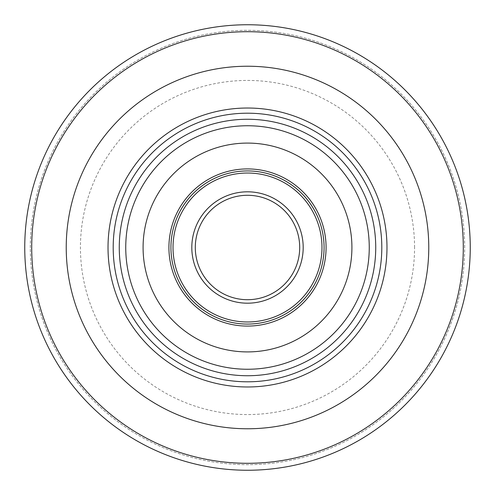 <?xml version="1.0" encoding="UTF-8"?>
<svg xmlns="http://www.w3.org/2000/svg" width="495" height="495" viewBox="0 0 495 495"><rect width="100%" height="100%" fill="white"/><g stroke="black" fill="none" stroke-linecap="round" stroke-linejoin="round"><path stroke-width="0.37" stroke-dasharray="2.48 1.86" d="M414.562 247.5A167.062 167.062 0 0 0 247.5 80.438A167.062 167.062 0 0 0 80.438 247.5A167.062 167.062 0 0 0 247.5 414.562A167.062 167.062 0 0 0 414.562 247.5M170.93 247.5A76.57 76.57 0 0 0 247.5 324.07A76.57 76.57 0 0 0 324.07 247.5A76.57 76.57 0 0 1 247.5 324.07A76.57 76.57 0 0 1 170.93 247.5A76.57 76.57 0 0 1 247.5 170.93A76.57 76.57 0 0 1 324.07 247.5A76.57 76.57 0 0 1 247.5 324.07A76.57 76.57 0 0 1 170.93 247.5A76.57 76.57 0 0 1 247.5 170.93A76.57 76.57 0 0 1 324.07 247.5A76.57 76.57 0 0 0 247.5 170.93A76.57 76.57 0 0 0 170.93 247.5A76.57 76.57 0 0 1 247.5 170.93A76.57 76.57 0 0 1 324.07 247.5A76.57 76.57 0 0 0 247.5 170.93A76.57 76.57 0 0 0 170.93 247.5M168.919 247.5A78.581 78.581 0 0 0 247.5 326.081A78.581 78.581 0 0 0 326.081 247.5A78.581 78.581 0 0 0 247.5 168.919A78.581 78.581 0 0 0 168.919 247.5M195.296 247.5A52.204 52.204 0 0 1 247.5 195.29A52.204 52.204 0 0 1 299.704 247.5A52.204 52.204 0 0 1 247.5 299.704A52.204 52.204 0 0 1 195.296 247.5A52.204 52.204 0 0 0 247.5 299.704A52.204 52.204 0 0 0 299.704 247.5M351.914 247.5A104.414 104.414 0 0 0 247.5 143.086A104.414 104.414 0 0 0 143.086 247.5A104.414 104.414 0 0 0 247.5 351.914A104.414 104.414 0 0 0 351.914 247.5M66.231 247.5A181.269 181.269 0 0 0 247.5 428.769A181.269 181.269 0 0 0 428.769 247.5A181.269 181.269 0 0 0 247.5 66.231A181.269 181.269 0 0 0 66.231 247.5M470.25 247.5A222.75 222.75 0 0 0 247.5 24.75A222.75 222.75 0 0 0 24.75 247.5A222.75 222.75 0 0 0 247.5 470.25A222.75 222.75 0 0 0 470.25 247.5A222.75 222.75 0 0 0 247.5 24.75A222.75 222.75 0 0 0 24.75 247.5A222.75 222.75 0 0 0 247.5 470.25A222.75 222.75 0 0 0 470.25 247.5A222.75 222.75 0 0 0 247.5 24.75A222.75 222.75 0 0 0 24.75 247.5A222.75 222.75 0 0 0 247.5 470.25A222.75 222.75 0 0 0 470.25 247.5A222.75 222.75 0 0 0 247.5 24.75A222.75 222.75 0 0 0 24.75 247.5A222.75 222.75 0 0 0 247.5 470.25A222.75 222.75 0 0 0 470.25 247.5A222.75 222.75 0 0 1 247.5 470.25A222.75 222.75 0 0 1 24.75 247.5M464.681 247.5A217.181 217.181 0 0 0 247.5 30.319A217.181 217.181 0 0 0 30.319 247.5A217.181 217.181 0 0 0 247.5 464.681A217.181 217.181 0 0 0 464.681 247.5A217.181 217.181 0 0 0 247.5 30.319A217.181 217.181 0 0 0 30.319 247.5A217.181 217.181 0 0 0 247.5 464.681A217.181 217.181 0 0 0 464.681 247.5M381.806 247.5A134.306 134.306 0 0 1 247.5 381.806A134.306 134.306 0 0 1 113.194 247.5A134.306 134.306 0 0 1 247.5 113.194A134.306 134.306 0 0 1 381.806 247.5M108.021 247.5A139.479 139.479 0 0 0 247.5 386.979A139.479 139.479 0 0 0 386.979 247.5A139.479 139.479 0 0 0 247.5 108.021A139.479 139.479 0 0 0 108.021 247.5M369.251 247.5A121.751 121.751 0 0 1 247.5 369.251A121.751 121.751 0 0 1 125.749 247.5A121.751 121.751 0 0 1 247.5 125.749A121.751 121.751 0 0 1 369.251 247.5M119.264 247.5A128.236 128.236 0 0 0 247.5 375.736A128.236 128.236 0 0 0 375.736 247.5A128.236 128.236 0 0 0 247.5 119.264A128.236 128.236 0 0 0 119.264 247.5M321.979 247.5A74.479 74.479 0 0 1 247.5 321.979A74.479 74.479 0 0 1 173.021 247.5A74.479 74.479 0 0 1 247.5 173.021A74.479 74.479 0 0 1 321.979 247.5M303.188 247.5A55.688 55.688 0 0 0 247.5 191.812A55.688 55.688 0 0 0 191.812 247.5A55.688 55.688 0 0 0 247.5 303.188A55.688 55.688 0 0 0 303.188 247.5M463.289 247.5A215.789 215.789 0 0 0 247.5 31.711A215.789 215.789 0 0 0 31.711 247.5A215.789 215.789 0 0 0 247.5 463.289A215.789 215.789 0 0 0 463.289 247.5"/><path stroke-width="0.74" d="M326.081 247.5A78.581 78.581 0 0 1 247.5 326.081A78.581 78.581 0 0 1 168.919 247.5A78.581 78.581 0 0 1 247.5 168.919A78.581 78.581 0 0 1 326.081 247.5M170.93 247.5A76.57 76.57 0 0 0 247.5 324.07A76.57 76.57 0 0 0 324.07 247.5A76.57 76.57 0 0 0 247.5 170.93A76.57 76.57 0 0 0 170.93 247.5M299.704 247.5A52.204 52.204 0 0 0 247.5 195.29A52.204 52.204 0 0 0 195.296 247.5A52.204 52.204 0 0 0 247.5 299.704A52.204 52.204 0 0 0 299.704 247.5A52.204 52.204 0 0 1 247.5 299.704A52.204 52.204 0 0 1 195.296 247.5M66.231 247.5A181.269 181.269 0 0 0 247.5 428.769A181.269 181.269 0 0 0 428.769 247.5A181.269 181.269 0 0 0 247.5 66.231A181.269 181.269 0 0 0 66.231 247.5M351.914 247.5A104.414 104.414 0 0 0 247.5 143.086A104.414 104.414 0 0 0 143.086 247.5A104.414 104.414 0 0 0 247.5 351.914A104.414 104.414 0 0 0 351.914 247.5M470.25 247.5A222.75 222.75 0 0 0 247.5 24.75A222.75 222.75 0 0 0 24.75 247.5A222.75 222.75 0 0 0 247.5 470.25A222.75 222.75 0 0 0 470.25 247.5A222.75 222.75 0 0 0 247.5 24.75A222.75 222.75 0 0 0 24.75 247.5M113.194 247.5A134.306 134.306 0 0 0 247.5 381.806A134.306 134.306 0 0 0 381.806 247.5A134.306 134.306 0 0 0 247.5 113.194A134.306 134.306 0 0 0 113.194 247.5M386.979 247.5A139.479 139.479 0 0 1 247.5 386.979A139.479 139.479 0 0 1 108.021 247.5A139.479 139.479 0 0 1 247.5 108.021A139.479 139.479 0 0 1 386.979 247.5M125.749 247.5A121.751 121.751 0 0 0 247.5 369.251A121.751 121.751 0 0 0 369.251 247.5A121.751 121.751 0 0 0 247.5 125.749A121.751 121.751 0 0 0 125.749 247.5M375.736 247.5A128.236 128.236 0 0 1 247.5 375.736A128.236 128.236 0 0 1 119.264 247.5A128.236 128.236 0 0 1 247.5 119.264A128.236 128.236 0 0 1 375.736 247.5M173.021 247.5A74.479 74.479 0 0 0 247.5 321.979A74.479 74.479 0 0 0 321.979 247.5A74.479 74.479 0 0 0 247.5 173.021A74.479 74.479 0 0 0 173.021 247.5M191.812 247.5A55.688 55.688 0 0 1 247.5 191.812A55.688 55.688 0 0 1 303.188 247.5A55.688 55.688 0 0 1 247.5 303.188A55.688 55.688 0 0 1 191.812 247.5M463.289 247.5A215.789 215.789 0 0 0 247.5 31.711A215.789 215.789 0 0 0 31.711 247.5A215.789 215.789 0 0 0 247.5 463.289A215.789 215.789 0 0 0 463.289 247.5"/></g></svg>
